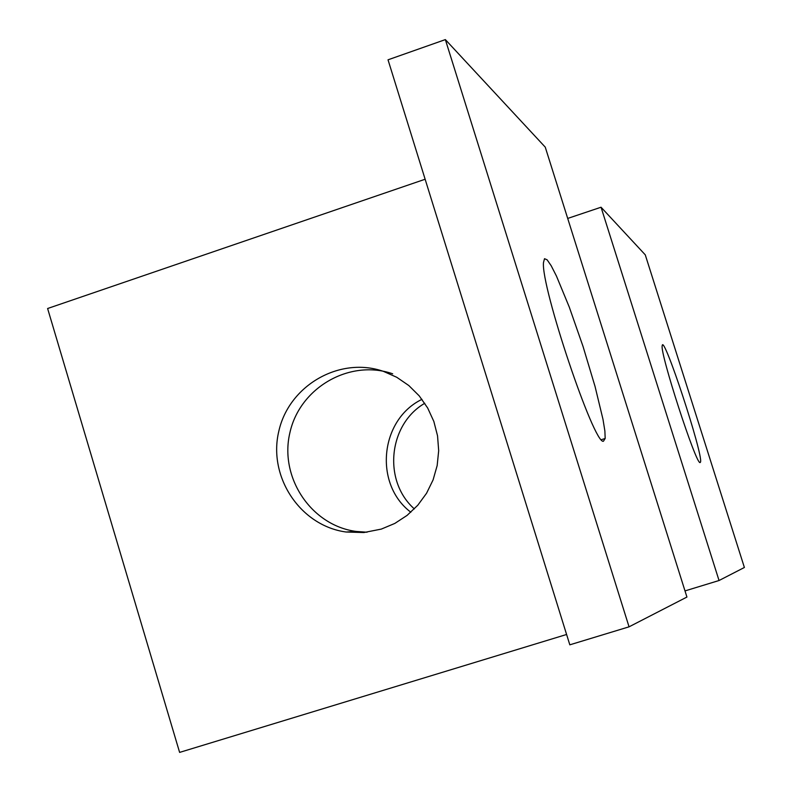 <?xml version="1.0" encoding="UTF-8"?>
<svg xmlns="http://www.w3.org/2000/svg" width="792" height="792" viewBox="0 0 792 792"><rect width="100%" height="100%" fill="white"/><g stroke="black" fill="none" stroke-linecap="round" stroke-linejoin="round"><path stroke-width="1.19" d="M719.047 580.516L744.391 567.478L645.272 254.846L601.049 207.227L719.047 580.516L685.001 590.911M532.244 133.145L545.252 147.144L686.931 597.049L629.046 626.828L445.361 39.6L532.244 133.145M603.415 441.243C594.079 445.005 540.778 286.466 543.49 262.538L544.51 258.697L547.133 259.825L551.202 265.756L556.439 276.042L569.27 307.078L583.021 346.411L595.039 386.427L602.999 419.384L604.88 431.016L605.177 438.481L603.415 441.243M392.693 373.804C349.688 358.825 299.881 387.615 289.931 432.561C279.13 477.309 311.058 525.423 356.053 531.432L367.043 532.214M425.136 179.24L47.609 308.514L179.616 752.4L566.597 634.481M567.696 218.434L601.049 207.227M410.84 512.236C373.586 484.169 379.952 419.572 421.978 399.336M381.348 529.086L363.875 532.541L346.134 532.016C300.307 525.888 267.805 476.863 278.804 431.264C288.932 385.457 339.649 356.113 383.457 371.369L396.752 377.279L408.811 385.536L419.235 395.881L427.67 407.989L433.848 421.463L437.55 435.867L438.679 450.727L437.164 465.567L433.085 479.902L426.551 493.267L417.8 505.217L407.098 515.384L394.822 523.423L381.348 529.086M629.046 626.828L569.814 644.827L388.021 59.816L445.361 39.6M424.76 403.276C388.318 424.453 382.744 481.021 414.345 508.909M700.098 462.568C696.148 465.122 659.538 352.153 662.221 345.658C663.25 332.65 703.355 454.667 700.524 462.102L700.098 462.568M356.053 531.432L346.134 532.016M699.732 462.35L700.524 462.102M601.366 439.689L605.177 438.481"/></g></svg>
